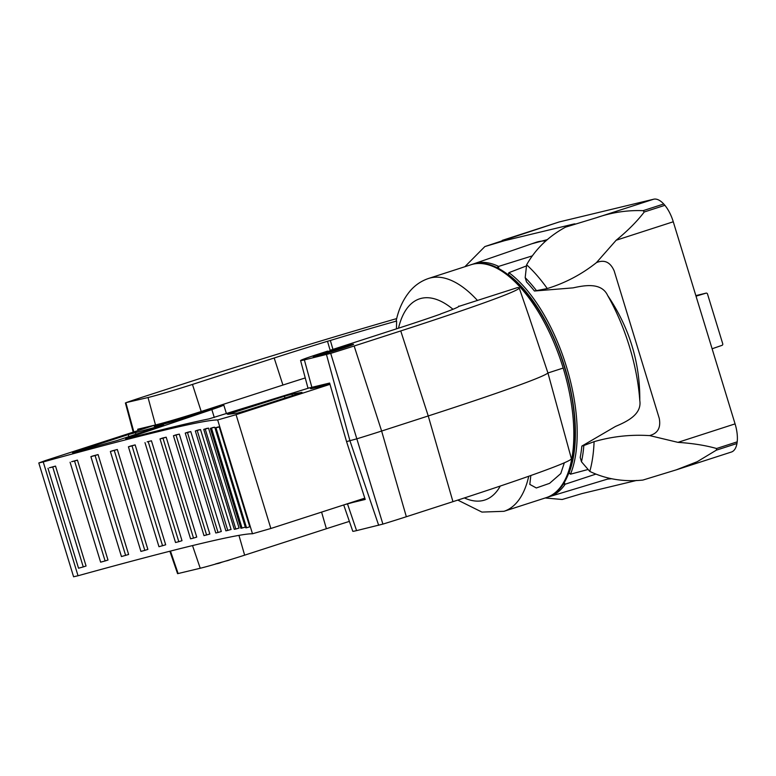 <?xml version="1.0" encoding="UTF-8"?>
<svg xmlns="http://www.w3.org/2000/svg" width="776" height="776" viewBox="0 0 776 776"><rect width="100%" height="100%" fill="white"/><g stroke="black" fill="none" stroke-linecap="round" stroke-linejoin="round"><path stroke-width="1.16" d="M712.106 348.773L722.01 345.349A1.319 1.174 76.5 0 0 722.718 343.729L707.528 294.055A1.319 1.174 76.5 0 0 706.044 293.153L696.023 296.17M346.106 347.163A28.45 28.45 0 0 0 342.837 346.765A26.627 1.28 73.1 0 0 342.72 347.289L341.304 347.803A26.627 23.658 76.5 0 0 334.243 350.083L331.595 350.888A26.627 22.388 -109.8 0 0 324.834 352.808L323.602 353.109A26.627 1.28 -106.9 0 1 323.67 352.595A28.45 28.45 0 0 0 321.118 354.807M324.601 352.847A1.319 1.3 177.2 0 0 323.602 353.109M335.038 349.142A1.319 0.718 63.4 0 0 334.718 349.171A1.319 0.718 63.4 0 0 334.446 349.821M333.214 350.393A1.319 0.601 -97.8 0 0 332.603 349.811A1.319 0.601 -97.8 0 0 332.38 349.947M325.92 352.226A1.319 0.592 -118 0 0 325.425 352.129A1.319 0.592 -118 0 0 325.319 352.226M341.731 347.212A1.319 0.698 84.8 0 0 341.634 347.202A1.319 0.698 84.8 0 0 341.13 347.755M332.215 350.791A1.319 0.698 84.8 0 0 331.905 350.704A1.319 0.698 84.8 0 0 331.595 350.888M342.72 347.289A1.319 1.3 177.2 0 0 341.741 347.638M83.265 566.917L52.719 467.006L49.373 467.782A529.232 16.509 163 0 1 55.523 466.095L86.068 566.005L83.265 566.917L78.531 568.216L47.996 468.306M55.523 466.095L52.719 467.006M313.165 387.37A33.077 1.028 -17 0 0 310.526 388.621A33.077 1.028 -17 0 0 329.81 383.713M225.884 530.862L195.339 430.961L198.055 430.059A529.232 16.509 163 0 1 200.528 429.574L231.073 529.484L225.884 530.862M128.244 434.599L163.523 425.035L116.914 440.584L72.507 452.767L128.244 434.599L128.855 436.626M147.188 441.845A529.232 16.509 163 0 1 151.456 440.787L147.188 441.845M179.314 434.114L209.859 534.024L203.991 535.634L173.446 435.724L175.929 434.89A529.232 16.509 163 0 1 179.314 434.114L173.446 435.724M291.921 394.101L301.971 392.365L299.002 393.5L245.837 410.669L237.446 413.094L227.63 414.374L284.443 396.245L291.921 394.101L292.406 395.634M128.622 554.481L121.444 556.557L90.899 456.647L92.625 456.026A529.232 16.509 163 0 1 98.077 454.571L128.622 554.481M151.456 440.787L182.001 540.688L178.81 541.697L175.531 542.511L144.986 442.601M208.531 428.129L239.076 528.039L235.797 529.038L205.252 429.128L203.719 429.39L206.542 428.468A529.232 16.509 163 0 1 208.531 428.129L205.252 429.128M235.797 529.038L234.265 529.29L203.719 429.39M217.852 406.1A39.692 1.242 163 0 1 223.769 404.975A39.692 1.242 163 0 1 211.848 409.573L129.631 437.325L125.654 438.857L128.244 438.324A544.442 16.985 163 0 1 208.996 418.885L309.391 387.874M329.994 384.333L236.069 414.675L217.678 419.952A529.232 16.509 163 0 0 43.233 461.933L38.8 462.971L45.454 460.546L155.064 425.064M364.788 498.153L270.863 528.485L252.481 533.762L217.678 419.952M193.515 538.098L162.97 438.197L160.021 438.906L162.359 438.11A529.232 16.509 163 0 1 166.19 437.189L196.735 537.099L193.515 538.098L190.566 538.816L160.021 438.906M219.22 426.907L249.765 526.807L246.525 527.787L215.98 427.877L215.185 427.906L218.192 426.936A529.232 16.509 163 0 1 219.22 426.907L215.98 427.877M178.81 541.697L148.264 441.786M246.525 527.787L245.73 527.806L215.185 427.906M187.491 432.581L185.241 433.076L187.84 432.213A529.232 16.509 163 0 1 190.77 431.572L187.491 432.581L218.037 532.491L215.786 532.976L185.241 433.076M166.19 437.189L162.97 438.197M125.634 555.441L95.089 455.531L90.899 456.647M98.077 454.571L95.089 455.531M165.686 544.8L158.964 546.711L128.418 446.801L130.465 446.093A529.232 16.509 163 0 1 135.15 444.89L165.686 544.8M200.528 429.574L195.339 430.961M227.785 530.493L197.24 430.583M117.331 449.488L147.876 549.398L144.811 550.378L140.912 551.397L110.367 451.496L112.258 450.827A529.232 16.509 163 0 1 117.331 449.488L110.367 451.496M245.313 527.147L240.89 528.272L210.344 428.371L213.254 427.421A529.232 16.509 163 0 1 214.777 427.236L245.313 527.147M190.77 431.572L221.315 531.482L218.037 532.491M105.099 560.961L74.554 461.051L71.634 461.691A529.232 16.509 163 0 1 77.445 460.11L107.99 560.02L105.099 560.961L100.628 562.173L70.082 462.263M144.811 550.378L114.266 450.468M214.777 427.236L210.344 428.371M242.054 528.126L211.508 428.226M38.8 462.971L73.594 576.781L78.027 575.753A529.232 16.509 163 0 1 252.481 533.762M162.562 545.79L132.017 445.88L128.418 446.801M135.15 444.89L132.017 445.88M156.82 425.005A33.077 1.028 -17 0 0 154.181 426.247A33.077 1.028 -17 0 0 200.567 413.026A33.077 1.028 -17 0 0 217.445 406.905A33.077 1.028 -17 0 0 214.564 407.342M206.6 535.033L176.055 435.123M77.445 460.11L74.554 461.051M216.504 563.793A26.627 22.388 -109.8 0 0 221.451 562.338M225.758 561.048A26.627 23.658 76.5 0 0 230.297 559.671M169.866 551.232L177.588 573.668L200.227 568.255A34.377 1.077 -17 0 0 244.644 555.16L326.386 528.728L321.584 512.102M458.8 306.413L517.553 287.576A234.992 7.333 163 0 1 519.192 287.925A234.992 7.333 163 0 1 400.746 330.935L354.147 345.999A57.211 1.785 163 0 1 330.702 353.371L304.376 359.899A34.377 1.077 163 0 1 300.584 360.539L307.936 387.99A35.366 1.106 -17 0 0 311.836 387.331L329.616 383.053L346.562 441.602L356.892 438.809A60.334 1.882 -17 0 0 381.627 431.039L428.245 415.955A238.116 7.43 -17 0 0 547.943 372.984L563.182 368.057A122.375 55.998 72.1 0 1 546.275 497.629L503.963 511.306A122.375 55.998 72.1 0 0 528.737 476.251M343.72 504.953L352.779 531.269A34.377 1.077 -17 0 0 356.572 530.619L382.898 524.101A57.211 1.785 -17 0 0 406.343 516.729L452.941 501.665A234.992 7.333 -17 0 0 571.388 458.665L547.943 372.984L563.182 368.057A122.375 55.998 72.1 0 0 470.964 264.752C501.8 253.5 545.703 303.94 564.54 367.562C583.533 427.983 576.374 488.948 546.275 497.629M530.832 475.513L529.814 484.399L536.313 487.968L549.573 483.351L560.776 473.573L564.327 462.797M349.384 521.394A120.775 3.764 -17 0 0 326.386 528.728M528.563 315.143L547.943 372.984A238.116 7.43 163 0 1 428.245 415.955L381.627 431.039A60.334 1.882 163 0 1 356.892 438.809L346.562 441.602L365.215 499.453L353.08 502.373A31.418 0.98 163 0 0 365.04 498.92M359.501 499.86A31.418 0.98 -17 0 0 364.836 498.289M345.446 504.4A31.418 0.98 -17 0 0 353.08 502.373M477.521 300.525A122.375 55.998 72.1 0 0 428.662 278.429C421.494 280.834 415.393 284.918 410.368 290.67C403.423 298.847 398.67 308.964 396.119 321.012L396.604 321.041A118.631 3.705 163 0 0 330.343 340.47L332.952 349.384M396.604 321.041L396.458 328.849M458.703 306.093A118.631 3.705 163 0 1 458.868 306.219A118.631 3.705 163 0 1 440.623 313.931L440.739 314.018A120.775 3.764 163 0 1 399.873 327.744L330.207 350.277M300.584 360.539A34.377 1.077 163 0 1 318.131 354.186L327.656 351.101M330.343 340.47L327.501 341.275A120.775 3.764 163 0 0 274.18 357.998L192.448 384.43A34.377 1.077 163 0 1 148.032 397.525L126.284 402.569A57.211 1.785 163 0 1 144.579 396.449L191.177 381.375A234.992 7.333 163 0 1 396.691 318.587M138.06 430.573L137.721 429.235L155.501 424.957A35.366 1.106 -17 0 0 201.197 411.484L282.93 385.051A119.785 3.735 -17 0 1 305.249 377.941M327.501 341.275L330.139 350.296M215.592 406.828A31.418 0.98 163 0 1 184.727 417.207A31.418 0.98 163 0 1 155.559 425.102L155.52 424.957M328.326 383.363A31.418 0.98 163 0 1 311.904 387.466L304.376 359.899M531.938 255.993L498.619 266.401L496.912 267.681M587.539 469.625L570.457 474.194L569.109 472.691A121.085 55.406 -107.9 0 0 508.6 274.762L508.348 273.841L508.425 274.898M508.62 275.043L508.852 272.696L526.206 266.013M676.255 469.858L731.399 452.03A26.578 12.164 -107.9 0 0 736.957 443.503A176.084 80.568 -107.9 0 0 737.2 441.845L716.578 448.509A176.084 80.568 -107.9 0 1 716.335 450.167L697.197 461.71L676.255 469.858L642.877 480.072C623.652 482.041 605.959 479.151 589.789 471.41L581.486 461.788A125.877 57.599 -107.9 0 0 583.833 445.521L581.845 446.093L615.494 426.441C625.902 421.979 642.062 414.83 639.793 400.571C640.113 362.664 629.404 327.647 607.676 295.52C601.429 281.969 584.095 285.471 573.057 287.867L534.441 291.019A122.511 56.066 -107.9 0 0 526.545 281.95L525.187 277.643L526.623 264.8C535.576 248.941 548.554 236.389 565.549 227.145L565.82 227.058C573.959 224.458 576.5 223.469 573.454 224.099L504.652 240.657L484.864 246.564L464.863 266.721M737.2 441.845A26.578 12.164 -107.9 0 0 735.076 423.88L673.277 221.771A26.578 12.164 -107.9 0 0 664.887 205.32A176.084 80.568 -107.9 0 0 663.732 203.991A26.578 12.164 -107.9 0 0 653.654 199.219L559.37 221.907A26.578 12.164 -107.9 0 0 558.953 222.023L484.864 246.564M574.948 223.847L573.454 224.099M547.575 239.551L531.87 243.761M581.486 461.788L580.205 457.462A122.511 56.066 -107.9 0 0 581.845 446.093M636.708 480.412L581.981 493.584L562.193 499.492L545.179 497.979M607.53 479.102L611.381 478.763M565.549 227.145L596.54 217.687C611.76 212.42 627.28 210.073 643.11 210.665A176.084 80.568 -107.9 0 1 644.264 211.984C637.096 221.364 627.736 230.773 616.163 240.24L596.424 262.647C581.612 274.394 565.229 283.027 547.274 288.546L534.441 291.019M536.478 290.622A125.877 57.599 -107.9 0 0 525.187 277.643M596.424 262.647L596.657 262.511C604.543 259.417 610.382 262.21 614.175 270.902L659.26 418.38C660.997 427.731 657.757 433.464 649.57 435.569L677.952 442.359C692.716 443.339 705.597 445.395 716.578 448.509M583.833 445.521L594.086 441.67C612.128 436.451 630.539 434.424 649.308 435.598M589.789 471.41A134.529 61.556 -107.9 0 0 594.086 441.67M547.274 288.546A134.529 61.556 -107.9 0 0 526.623 264.8M644.264 211.984L664.887 205.32M716.335 450.167L736.957 443.503M569.4 473.554L569.002 472.506M663.732 203.991L643.11 210.665M595.628 474.194L565.151 484.224L563.085 484.079M706.044 293.153L695.849 295.608L706.102 293.134M135.393 432.455L135.955 434.269M284.443 396.245L284.976 398.03M129.805 437.916L129.631 437.325M214.273 417.507L211.848 409.573M270.863 528.485L236.069 414.675M231.626 412.968L231.888 413.831M78.027 575.753L43.233 461.933M178.121 573.571L170.468 551.076M200.227 568.255L192.516 545.586M378.678 525.303L349.947 440.797L326.483 354.574M382.898 524.101L330.702 353.371M500.277 486.048A105.74 48.384 72.1 0 1 464.387 497.94M356.572 530.619L347.483 503.886M406.343 516.729L381.627 431.039L354.147 345.999M244.644 555.16L238.94 535.372M452.941 501.665L428.245 415.955L400.746 330.935M398.505 328.19A105.74 48.384 72.1 0 1 452.99 309.285M343.525 346.814A21.146 0.66 163 0 1 351.353 344.709A21.146 0.66 163 0 1 343.215 348.114A21.146 0.66 163 0 1 315.929 356.194A21.146 0.66 163 0 1 323.058 353.08M274.18 357.998L282.93 385.051M148.032 397.525L155.501 424.957M125.925 402.851L133.841 431.931M192.448 384.43L201.197 411.484M498.57 266.42L498.725 268.603M496.912 267.642A121.085 55.406 -107.9 0 0 495.36 266.963M498.619 266.401A122.404 56.008 -107.9 0 0 473.816 263.801L535.779 242.413A123.694 56.599 -107.9 0 1 545.858 240.996M639.793 400.571A123.694 56.599 -107.9 0 0 607.676 295.52M502.247 240.376L559.37 221.907M677.952 442.359L735.076 423.88M616.163 240.24L673.277 221.771M596.54 217.687L653.654 199.219M570.505 474.185A122.404 56.008 -107.9 0 0 508.901 272.677M609.713 478.443L549.136 496.727A122.404 56.008 -107.9 0 0 565.2 484.205M564.181 482.507L565.151 484.224M341.673 347.735L324.64 352.905M342.391 347.095L324.61 352.508M341.324 348.647L342.837 346.765M325.745 352.973L323.67 352.595M226.476 413.812L223.769 404.975M214.448 564.385L215.146 564.191M230.685 559.554L224.982 561.281M222.45 561.989L215.544 563.948M323.398 384.76L323.602 385.488M457.782 500.093L481.925 512.082L503.963 511.306M428.662 278.429L470.964 264.752M519.192 287.925L529.445 317.704M353.177 344.622L313.834 356.65M201.217 412.813L201.003 412.095M170.943 422.066L170.71 421.358M125.392 402.938L133.22 432.135M472.448 264.315L473.816 263.801M568.924 472.71L569.361 473.486M549.136 496.727L547.73 497.106"/></g></svg>
